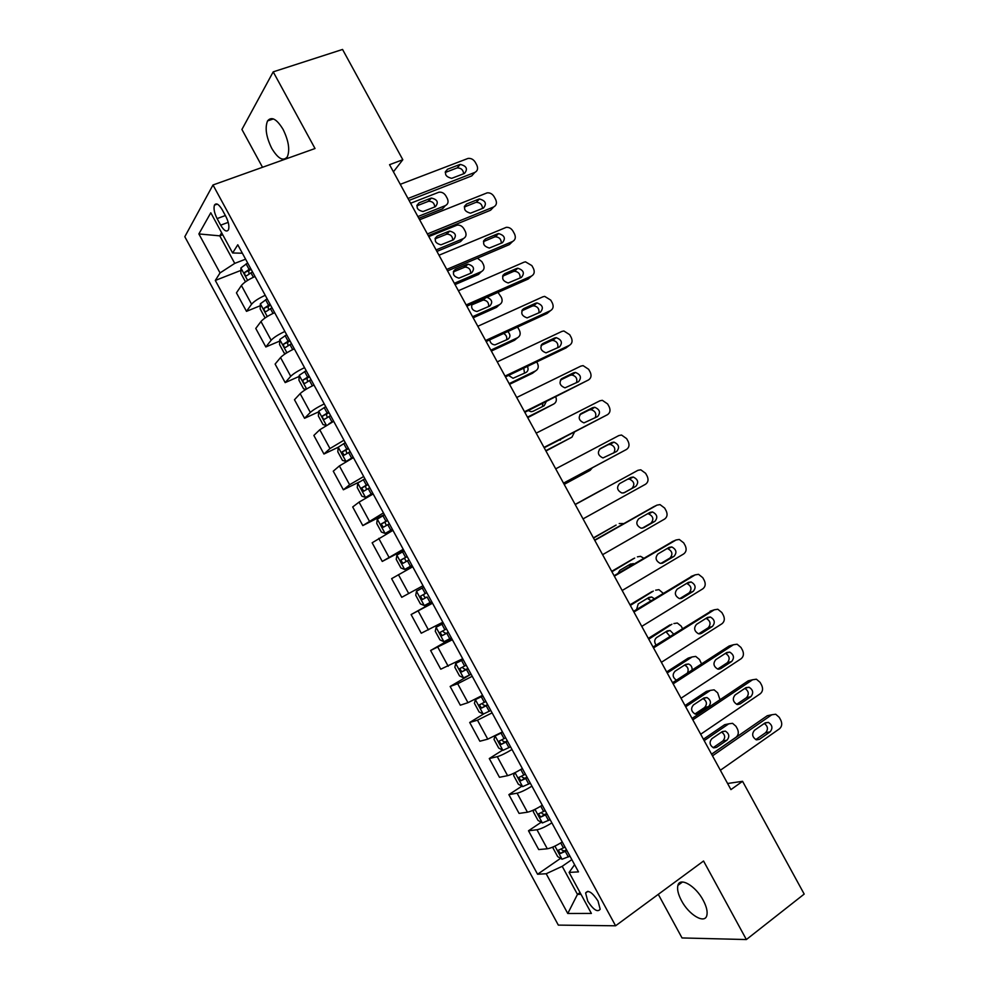 <?xml version="1.0" encoding="UTF-8"?>
<svg xmlns="http://www.w3.org/2000/svg" width="989" height="989" viewBox="0 0 989 989"><rect width="100%" height="100%" fill="white"/><g stroke="black" fill="none" stroke-linecap="round" stroke-linejoin="round"><path stroke-width="1.48" d="M703.204 900.274C695.638 885.785 679.826 876.711 677.898 885.402C676.946 889.235 678.145 894.316 681.495 900.658C688.851 914.85 704.798 924.394 706.826 915.455C707.741 911.648 706.542 906.592 703.204 900.274M283.077 129.386C276.71 118.964 271.53 116.133 267.562 120.905C264.78 127.841 266.177 137.001 271.765 148.387C278.107 158.846 283.299 161.64 287.342 156.794C290.074 149.945 288.652 140.809 283.077 129.386M598.011 901.016C592.275 892.313 588.146 889.643 585.612 892.98L587.763 901.214C593.462 909.892 597.591 912.563 600.175 909.225L598.011 901.016M658.291 894.34L682.027 937.943L746.374 939.55L804.193 894.081L742.566 781.31L727.595 783.486M184.807 236.717L558.328 925.111L615.591 925.791L212.994 184.98L184.807 236.717M212.994 184.98L315.021 148.523L273.211 71.851L241.922 129.46L262.518 167.289M393.424 171.814L402.82 159.724L389.542 164.693L730.933 789.605L742.566 781.31M217.098 218.594L220.671 225.171C224.083 230.82 226.691 232.353 228.484 229.769C229.497 226.444 228.607 221.981 225.826 216.393L222.216 209.742C218.804 204.13 216.22 202.597 214.452 205.143C213.426 208.518 214.316 212.994 217.098 218.594L225.368 215.54M221.635 232.736L219.781 235.852L234.739 263.383L220.04 272.927L215.305 280.443L537.571 874.251L560.565 858.353M220.04 272.927L198.876 233.936L210.793 212.783L232.625 252.974L242.367 253.221M574.597 864.683L569.108 872.422L578.503 871.878L237.78 244.79L232.625 252.974M569.108 872.422L591.385 913.428L567.773 913.502L546.188 873.744L537.571 874.251M273.211 71.851L342.553 49.45L402.82 159.724M746.374 939.55L703.55 861.011L615.591 925.791M222.723 234.739L219.781 235.852L198.876 233.936M580.048 892.56L577.465 894.39L580.988 894.291M245.593 259.167L234.739 263.383M571.852 859.626L562.209 866.315L577.465 894.39L567.773 913.502M215.305 280.443L240.883 270.405M255.026 276.512C248.375 279.528 243.838 282.533 241.415 285.512L236.445 292.855L246.496 311.35L260.28 305.725M562.259 841.96C556.028 845.879 551.034 848.154 547.3 848.785L538.708 849.576L528.497 830.772L541.206 822.242M542.293 805.231C536.038 809.089 531.081 811.413 527.434 812.204L519.077 813.415L508.878 794.637L521.883 786.168M522.365 768.552C516.073 772.347 511.152 774.721 507.592 775.66L499.47 777.305L489.283 758.538L502.61 750.132M502.449 731.909L487.762 739.154L479.875 741.231L469.701 722.477L483.646 713.959M482.57 695.304L467.97 702.684L460.318 705.194L450.143 686.465L471.085 674.164M462.704 658.736L440.773 669.194L430.611 650.49L451.664 638.424M442.849 622.205L421.252 633.232L411.103 614.552L432.304 602.796M423.032 585.723L401.744 597.307L391.619 578.652L412.734 566.771M403.228 549.278L382.261 561.431L403.685 550.131M382.261 561.431L372.148 542.788L392.942 530.351M383.448 512.883L362.802 525.592L384.375 514.589M362.802 525.592L352.702 506.961L359.056 502.128L373.174 493.968M363.692 476.513L349.612 484.746L343.368 489.79L359.675 481.767M343.368 489.79L333.268 471.184L339.388 465.93L353.432 457.623M343.962 440.192L329.967 448.573L323.947 454.025L338.238 447.238L337.793 451.775L342.454 460.367L346.063 461.467L353.147 457.103M323.947 454.025L313.859 435.444L319.756 429.77L333.701 421.326M324.244 403.908C317.692 407.122 313.056 409.965 310.336 412.425L304.55 418.298L318.693 411.82M304.55 418.298L294.475 399.741L300.137 393.647C302.807 391.1 307.431 388.244 313.995 385.055M304.55 367.673C297.961 370.826 293.362 373.706 290.729 376.315L285.178 382.607L299.185 376.426M285.178 382.607L275.115 364.076L280.542 357.561C283.126 354.878 287.725 351.96 294.314 348.833M284.881 331.463C278.268 334.566 273.693 337.496 271.147 340.253L265.831 346.966L279.714 341.069M265.831 346.966L255.768 328.447L260.972 321.524C263.47 318.681 268.031 315.726 274.658 312.66M265.225 295.303C258.599 298.344 254.049 301.324 251.577 304.229L246.496 311.35M432.539 603.228L411.103 614.552M452.381 639.735L430.611 650.49M472.235 676.278L457.672 683.745L450.143 686.465M492.114 712.859L477.464 720.19L469.701 722.477M512.005 749.489C505.713 753.259 500.793 755.645 497.282 756.672L489.283 758.538M531.934 786.156C525.654 789.976 520.721 792.325 517.111 793.19L508.878 794.637M551.874 822.86C545.631 826.742 540.662 829.042 536.965 829.759L528.497 830.772M546.188 873.744L562.209 866.315M400.261 184.325L468.007 158.438C470.999 158.079 473.422 159.353 475.264 162.245L476.76 165.002C478.293 168.451 477.65 170.924 474.819 172.432L408 198.492M409.05 200.408L471.753 175.894L474.819 172.432M459.625 164.594L460.256 164.409C466.635 165.979 468.044 168.983 464.471 173.446L451.689 178.341C445.285 176.722 443.888 173.693 447.523 169.243L459.625 164.594L457.239 167.92C461.072 167.907 463.223 169.861 463.68 173.755M445.235 172.482L456.621 168.093M418.804 218.272L442.565 208.778L445.359 205.625L417.877 216.579M245.47 281.803L240.834 273.261L240.933 267.92L247.67 262.975M410.596 203.252L438.869 192.225C441.762 191.854 444.086 193.053 445.841 195.81L447.288 198.443C448.734 201.756 448.104 204.142 445.359 205.625M434.777 206.936C434.443 203.128 432.378 201.237 428.608 201.262L416.851 205.836M250.625 268.415L244.765 272.371C244.431 274.67 245.087 275.783 246.718 275.708L252.492 271.864M248.993 273.953L248.746 270.801L251.119 269.329M430.759 198.233L419.064 202.832C415.541 207.146 416.863 210.051 423.032 211.535L435.383 206.701C438.844 202.374 437.509 199.494 431.352 198.06L428.014 201.435M419.62 219.756L487.157 192.855C490.05 192.608 492.361 193.881 494.104 196.663L495.613 199.419C497.146 202.881 496.515 205.391 493.709 206.936L427.372 233.948M428.286 235.629L490.556 210.237L493.709 206.936M478.577 199.209L479.418 198.974C485.624 200.668 486.971 203.697 483.423 208.073L470.504 213.191C464.274 211.436 462.963 208.382 466.561 204.031L478.577 199.209L476.315 202.325C480.184 202.473 482.249 204.525 482.496 208.444M464.311 207.035L475.474 202.547M438.992 255.224L506.319 227.322C509.1 227.186 511.325 228.447 512.982 231.117L514.49 233.874C516.023 237.348 515.405 239.882 512.623 241.477L446.756 269.428M447.56 270.887L509.372 244.604L512.623 241.477M497.541 233.849L498.592 233.577C504.637 235.394 505.898 238.436 502.4 242.725L489.345 248.054C483.3 246.187 482.051 243.121 485.611 238.856L497.541 233.849L494.352 237.039L495.402 236.767C499.321 237.1 501.287 239.239 501.312 243.195M483.436 241.625L494.352 237.039M458.389 290.729L523.972 262.209L525.493 261.838L531.872 265.608L533.38 268.378C534.925 271.851 534.307 274.41 531.55 276.042L466.153 304.946M466.833 306.194L528.213 279.022L531.55 276.042M516.53 268.538L517.791 268.229C523.651 270.145 524.85 273.211 521.388 277.427L508.21 282.965C502.35 280.975 501.163 277.897 504.687 273.706L516.53 268.538L513.254 271.567L514.503 271.258C518.471 271.765 520.338 274.002 520.115 277.983M502.597 276.215L513.254 271.567M436.915 251.416L460.515 241.613L463.396 238.596L436.1 249.92M265.645 317.58L264.829 317.444L260.181 308.889L260.342 303.808L267.154 298.839M428.806 236.581L457.153 225.121C459.947 224.862 462.172 226.061 463.841 228.719L465.275 231.352C466.734 234.665 466.116 237.076 463.396 238.596M452.727 240.092C452.603 236.26 450.625 234.282 446.818 234.146L435.061 238.856M270.121 304.291L264.187 308.209C263.878 310.459 264.545 311.572 266.165 311.523L271.987 307.74M268.501 309.792L268.118 306.602L270.553 305.094M448.833 231.315L437.225 236.074C433.738 240.29 434.987 243.207 440.983 244.827L453.469 239.795C456.906 235.543 455.632 232.65 449.649 231.092L446.014 234.368M455.039 284.597L478.478 274.472L481.445 271.604L454.334 283.299M285.796 353.432L284.202 353.11L279.553 344.543L279.8 339.474L286.662 334.739M470.69 273.298C470.764 269.453 468.885 267.376 465.04 267.067L453.321 271.913M289.629 340.204L283.633 344.098C283.349 346.311 284.016 347.399 285.648 347.386L291.495 343.653M288.046 345.668L287.527 342.429L290.012 340.908M466.944 264.434L455.41 269.342C451.948 273.483 453.135 276.413 458.958 278.156L471.58 272.915C474.98 268.748 473.78 265.831 467.958 264.162L464.026 267.339M481.445 271.604C484.14 270.046 484.758 267.611 483.3 264.286L481.853 261.652L477.44 258.191M473.187 317.815L496.466 307.369L499.519 304.649L472.581 316.715M305.935 389.382L303.598 388.825L298.938 380.246L299.259 375.301L306.182 370.677M488.64 306.541C488.949 302.683 487.169 300.508 483.287 300.026L471.605 304.971M309.161 376.154L303.091 380.011C302.832 382.187 303.524 383.275 305.144 383.275L311.028 379.603M307.628 381.569L306.949 378.305L309.483 376.747M472.136 303.846C470.776 308.024 472.383 310.571 476.958 311.498L489.703 306.071C493.029 302.461 492.114 299.519 486.984 297.269M499.519 304.649C502.189 303.054 502.795 300.582 501.324 297.256L497.986 292.398M477.811 326.283L542.912 296.799L544.679 296.391L550.774 300.137L552.295 302.906C553.84 306.392 553.234 308.964 550.502 310.645L485.587 340.513M486.143 341.526L547.065 313.476L550.502 310.645M535.531 303.264L536.99 302.931C542.689 304.946 543.826 308.024 540.402 312.165L527.112 317.889C521.413 315.812 520.301 312.722 523.774 308.605L535.531 303.264L532.169 306.133L533.615 305.799C537.645 306.491 539.413 308.828 538.931 312.833M521.796 310.843L532.169 306.133M328.978 423.749L333.565 421.067M491.348 351.058L514.478 340.29L517.606 337.719L490.853 350.155M326.061 425.406L323.02 424.578L318.359 415.986L318.755 411.177L325.74 406.664M506.578 339.845C507.246 337.138 506.269 335.011 503.648 333.466M328.707 412.141L322.587 415.961C322.352 418.1 323.044 419.175 324.664 419.2L330.586 415.59M327.235 417.506L326.395 414.218L328.978 412.636M489.691 339.895C490.272 342.936 492.04 344.605 494.982 344.877L507.852 339.252C510.608 337.138 510.596 334.566 507.839 331.538M517.606 337.719C520.251 336.087 520.844 333.602 519.373 330.264L517.581 327.05M497.257 361.863L561.876 331.426L563.878 330.981L569.701 334.702L571.222 337.472C572.767 340.958 572.186 343.566 569.466 345.297L505.033 376.104M505.466 376.908L565.955 347.955L569.466 345.297M554.557 338.028L556.214 337.669C561.74 339.771 562.815 342.862 559.44 346.929L546.027 352.85C540.513 350.687 539.462 347.572 542.887 343.542L554.557 338.028L551.108 340.723L552.752 340.364C556.832 341.267 558.488 343.727 557.722 347.745M541.057 345.47L551.108 340.723M516.715 397.479L580.864 366.103L583.09 365.633L588.653 369.305L590.173 372.074C591.731 375.573 591.15 378.206 588.455 379.974L524.504 411.745M524.813 412.314L588.455 379.974M573.608 372.816L575.45 372.445C580.803 374.633 581.816 377.736 578.491 381.742L564.979 387.849C559.638 385.599 558.649 382.483 562.024 378.503L573.608 372.816L570.06 375.363L571.889 374.979C576.068 376.104 577.588 378.688 576.476 382.731M560.38 380.122L570.06 375.363M536.199 433.145L599.866 400.805L602.313 400.31L607.629 403.945L609.137 406.714C610.695 410.225 610.139 412.883 607.469 414.688L543.999 447.424M544.185 447.77L607.469 414.688M592.683 407.653L594.698 407.258C599.89 409.533 600.842 412.636 597.566 416.579L583.955 422.884C578.788 420.548 577.86 417.432 581.173 413.513L592.683 407.653L589.036 410.039L591.051 409.644C595.341 411.028 596.713 413.748 595.193 417.803M579.789 414.75L589.036 410.039M555.694 468.848L618.879 435.543L621.537 435.036L626.618 438.622L628.139 441.391C629.696 444.902 629.152 447.597 626.494 449.451L563.507 483.139M563.569 483.25L626.494 449.451M611.771 442.528L613.946 442.12C618.99 444.457 619.88 447.572 616.654 451.454L602.969 457.944C597.949 455.546 597.084 452.418 600.36 448.561L611.771 442.528L608.037 444.741L610.213 444.345C614.713 446.101 615.887 448.994 613.749 453.011M599.359 449.327L608.037 444.741M637.93 470.319L575.215 504.563L637.93 470.319L640.785 469.8L645.619 473.323L647.14 476.105C648.71 479.628 648.178 482.335 645.545 484.239L583.04 518.891M630.871 477.44L633.22 477.019C638.103 479.418 638.943 482.533 635.766 486.378L624.467 492.621L622.007 493.041C617.148 490.581 616.332 487.453 619.547 483.646L630.871 477.44M627.508 479.282L629.387 479.072C634.246 481.458 635.099 484.561 631.922 488.393L623.676 492.955M346.063 461.467L347.127 460.961M350.576 459.081L353.345 457.474M509.533 384.338L532.49 373.261L535.704 370.826L509.15 383.633M345.977 461.443L338.238 447.213L345.309 442.689M524.516 373.199L523.762 368.143M348.289 448.165L342.095 451.961L344.197 455.175L350.168 451.627M346.892 453.481L345.866 450.156L348.499 448.561M508.593 375.412L513.031 378.28L526.012 372.482C528.151 371.122 528.608 369.095 527.409 366.4M535.704 370.826C538.337 369.157 538.918 366.647 537.447 363.309L536.706 361.949M364.904 478.75L357.783 483.052L357.239 487.589L361.912 496.194L365.609 497.442L372.742 493.177M365.609 497.442L372.89 493.449M527.73 417.655L553.828 403.969L527.458 417.148M542.417 406.615L542.85 403.351M367.883 484.227L361.628 487.985L363.767 491.187L369.762 487.701M366.598 489.468L365.361 486.143L368.044 484.523M528.287 410.583L531.105 411.708L532.984 411.313L544.185 405.737L546.212 401.682M553.828 403.969C556.275 402.424 556.931 400.075 555.793 396.91M384.523 514.849L377.316 519.151L376.722 523.441L381.395 532.057L385.166 533.442L392.373 529.3M385.166 533.442L392.46 529.461M545.953 450.996L571.963 437.15L545.78 450.7M560.269 440.117L560.775 439.215M387.503 520.338L381.173 524.059L383.349 527.236L389.382 523.811M386.365 525.48L384.869 522.167L387.601 520.523M549.216 445.161L563.854 437.62M571.963 437.15L574.461 432.144M404.155 550.984L396.91 555.076L396.218 559.341L400.904 567.958L404.649 569.454L412.017 565.448M404.748 569.491L412.042 565.51M564.187 484.387L590.124 470.356L564.126 484.276M407.147 556.486L400.755 560.17L402.956 563.322L409.026 559.959M406.244 561.48L404.414 558.229L407.184 556.572M590.124 470.356L592.238 467.921M416.505 591.138L423.811 587.169L416.48 591.249L415.739 595.279L420.424 603.908L424.343 605.577L431.686 601.646M575.141 504.439L601.028 490.297L575.141 504.427M427.1 597.01L426.37 597.356C424.392 597.48 423.589 596.466 423.972 594.327L420.35 596.305L422.575 599.458L427.1 597.01L430.091 602.524M426.803 592.671L420.35 596.305M602.078 489.889L601.028 490.297M594.772 540.365L656.993 505.132L660.022 504.6L664.657 508.074L666.178 510.856C667.748 514.391 667.229 517.123 664.62 519.064L602.598 554.681M653.544 506.813L594.636 540.118M650.008 512.376L652.493 511.956C657.228 514.416 658.031 517.531 654.903 521.327L643.691 527.755L641.082 528.175C636.372 525.666 635.593 522.526 638.77 518.755L650.008 512.376M647.461 513.823L648.574 513.86C653.284 516.295 654.088 519.398 650.96 523.181L642.145 528.225M443.431 623.28L436.124 627.249L435.271 631.254L439.969 639.895L443.974 641.713L451.367 637.88M436.124 627.249L443.492 623.391M593.524 538.078L616.11 525.085M593.4 537.868L615.628 525.307M446.484 628.893L439.969 632.49L442.219 635.618L448.376 632.379M448.301 632.243L445.99 633.479L443.443 631.922M623.836 523.589L619.225 523.552M614.33 576.179L676.068 539.982L679.282 539.45L683.696 542.862L685.229 545.644C686.799 549.179 686.292 551.936 683.708 553.927L622.168 590.507M673.002 541.317L614.082 575.709M669.157 547.362L671.778 546.942C676.377 549.439 677.131 552.567 674.053 556.325L662.927 562.926L660.182 563.347C655.608 560.788 654.891 557.635 658.006 553.914L669.157 547.362M667.056 548.598L667.76 548.672C672.347 551.157 673.101 554.273 670.023 558.006L660.875 563.433M463.075 659.428L455.756 663.409L454.841 667.266L459.539 675.92L463.618 677.873L469.478 675.03L466.487 669.504L468.081 668.651M455.756 663.409L463.198 659.651M611.919 571.753L634.691 558.056M611.697 571.333L633.751 558.464M631.106 565.733L628.819 565.053M467.945 668.403L465.634 669.627L463.124 668.218M466.19 665.164L459.613 668.712L461.9 671.828L466.487 669.504M634.258 563.878L630.685 563.965L619.868 570.294L617.927 573.459M643.864 558.253L640.538 556.325L637.423 556.856M633.924 612.03L695.168 574.869L698.543 574.325L702.771 577.675L704.292 580.469C705.874 584.017 705.38 586.798 702.82 588.826L641.762 626.383M692.498 575.907L633.541 611.338M688.319 582.385L691.088 581.952C695.539 584.499 696.256 587.627 693.227 591.348L682.187 598.122L679.319 598.555C674.881 595.947 674.201 592.794 677.255 589.11L688.319 582.385M686.564 583.448L686.972 583.522C691.422 586.057 692.127 589.172 689.11 592.881L679.727 598.629M482.743 695.626L475.412 699.594L474.423 703.315L479.121 711.981L483.287 714.083L490.816 710.473M475.412 699.594L482.916 695.947M630.327 605.453L653.296 591.101M629.993 604.835L651.899 591.645M650.997 600.756L647.424 598.345M485.92 701.473L479.282 704.972L481.581 708.075L487.812 704.959M487.626 704.601L485.302 705.825L482.83 704.514M654.335 598.728L651.652 596.997L648.969 597.418L638.226 603.908L636.582 609.496M663.248 593.326L658.921 589.654L655.658 590.186M653.531 647.919L714.293 609.793L717.816 609.249L721.859 612.537L723.392 615.331C724.974 618.879 724.492 621.698 721.945 623.762L661.381 662.296M712.006 610.572L653.024 647.004M707.506 617.433L710.399 617.012C714.726 619.596 715.406 622.724 712.426 626.42L701.473 633.368L698.481 633.788C694.167 631.155 693.524 628.003 696.54 624.343L707.506 617.433M706.022 618.372L706.195 618.409C710.51 620.981 711.178 624.108 708.211 627.78L698.654 633.838M495.032 736.026L494.018 739.413L498.728 748.08L502.968 750.33L510.571 746.831M496.082 735.495L502.659 732.28M648.759 639.191L671.927 624.22M648.314 638.375L670.06 624.85M669.973 636.372L665.993 631.699M505.663 737.819L498.963 741.268L501.299 744.371L507.567 741.305M507.32 740.848L504.983 742.047L502.56 740.835M673.62 634.085L670.072 630.475L667.278 630.895L656.609 637.559C654.273 639.611 654.1 642.121 656.078 645.088M682.497 628.522L681.198 626.148L677.317 623.021L673.905 623.552M673.163 683.856L733.442 644.754L737.102 644.21L740.971 647.436L742.504 650.23C744.087 653.791 743.617 656.622 741.095 658.748L681.025 698.234M731.526 645.31L729.14 646.015L672.532 682.707M726.717 652.53L729.721 652.097C733.925 654.718 734.567 657.858 731.637 661.517L720.783 668.651L717.668 669.071C713.489 666.401 712.871 663.248 715.838 659.614L726.717 652.53M725.456 653.346C729.622 655.979 730.253 659.094 727.335 662.717L717.643 669.071M514.527 772.904L513.65 775.549L518.36 784.228L522.687 786.614L530.339 783.226M520.399 769.739L522.427 768.663M667.216 672.965L692.164 656.943L688.233 658.105L690.557 657.413M666.66 671.951L688.233 658.105M687.429 673.052C688.95 669.491 687.998 666.846 684.586 665.127L684.524 665.115M525.431 774.202L518.669 777.601L521.03 780.692L527.335 777.7M527.026 777.131L524.689 778.318L522.303 777.193M692.102 670.023C692.275 667.019 691.076 665.016 688.505 663.99L685.6 664.423L675.017 671.234C672.174 674.535 672.644 677.514 676.427 680.185M701.572 663.891L699.433 659.478L695.712 656.412L692.164 656.943M692.819 719.831L752.604 679.752L756.4 679.208L760.096 682.361L761.629 685.154C763.224 688.727 762.766 691.595 760.269 693.759L700.682 734.234M751.071 680.135L748.203 680.852L692.065 718.447M745.953 687.664L749.056 687.231C753.148 689.877 753.754 693.017 750.874 696.664L740.106 703.958L736.892 704.391C732.824 701.683 732.243 698.531 735.161 694.921L745.953 687.664M744.89 688.381C748.784 691.113 749.316 694.216 746.472 697.69L736.694 704.316M533.998 809.83L533.294 811.722L538.016 820.4L542.417 822.935L550.144 819.658M685.686 706.776L710.448 690.371L706.43 691.385L709.212 690.681M685.018 705.553L706.43 691.385M694.958 713.971L704.625 707.506C707.419 704.106 706.9 701.114 703.055 698.568M545.223 810.621L538.399 813.984L540.785 817.062L547.127 814.12M546.769 813.453L544.42 814.639L542.083 813.576M703.945 697.974L693.437 704.947C690.594 708.408 691.126 711.425 695.044 713.996L698.16 713.588L708.643 706.566C711.462 703.068 710.893 700.064 706.95 697.542L703.945 697.974M720.004 699.742L717.68 692.856L714.12 689.84L710.448 690.371M712.488 755.843L771.779 714.775L775.697 714.231L779.245 717.334L780.778 720.128C782.373 723.713 781.94 726.594 779.468 728.806L720.363 770.258M770.604 715.035L767.303 715.727L711.61 754.236M765.202 722.835L768.404 722.39C772.384 725.073 772.965 728.213 770.134 731.835L759.453 739.315L756.14 739.747C752.184 737.015 751.628 733.863 754.496 730.265L765.202 722.835M764.299 723.454C767.946 726.272 768.391 729.363 765.634 732.713L755.781 739.599M553.42 846.807L552.962 847.932L557.685 856.622L562.049 859.243L569.961 856.14M704.18 740.625L728.745 723.837L732.54 723.305L735.952 726.26L737.411 728.93C738.931 732.355 738.486 735.111 736.063 737.238L711.573 754.162M703.402 739.203L724.653 724.702L727.855 724.022M713.168 747.672L722.91 740.959C725.629 737.67 725.184 734.703 721.574 732.058M565.04 847.091L558.155 850.392L560.565 853.47L566.944 850.589M566.524 849.823L564.163 850.985L561.876 849.984M722.304 731.563L711.882 738.696C709.088 742.133 709.595 745.162 713.403 747.758L716.605 747.338L727.014 740.168C729.783 736.694 729.239 733.677 725.407 731.131L722.304 731.563M251.577 304.229L241.415 285.512M271.147 340.253L260.972 321.524M290.729 376.315L280.542 357.561M310.336 412.425L300.137 393.647M329.967 448.573L319.756 429.77M349.612 484.746L339.388 465.93M369.28 520.968L359.056 502.128M388.974 557.24L378.738 538.375M408.692 593.536L398.431 574.658M428.422 629.882L418.162 610.979M448.19 666.265L437.904 647.338M467.97 702.684L457.672 683.745M487.762 739.154L477.464 720.19M507.592 775.66L497.282 756.672M527.434 812.204L517.111 793.19M547.3 848.785L536.965 829.759M228.224 222.352L220.671 225.171M447.523 169.243L445.322 171.839M240.92 268.044L247.621 280.382M250.922 272.766L253.369 277.254M246.1 263.865L249.055 269.317M416.925 205.353L419.064 202.832M248.894 270.689L244.852 272.272M466.561 204.031L464.471 206.305M485.611 238.856L483.67 240.809M504.687 273.706L502.931 275.338M260.342 303.808L267.265 316.542M270.417 308.63L273.013 313.414M265.584 299.729L268.538 305.181M435.197 238.287L437.225 236.074M268.316 306.442L264.298 308.086M279.788 339.598L286.921 352.739M289.925 344.543L292.682 349.612M285.079 335.63L288.046 341.094M453.531 271.233L455.41 269.342M287.762 342.231L283.781 343.937M299.247 375.424L306.615 388.974M309.458 380.493L312.363 385.846M304.612 371.567L307.579 377.032M482.063 300.335L483.918 298.629M307.233 378.07L303.277 379.825M523.774 308.605L522.241 309.916M318.742 411.3L326.321 425.258M329.003 416.48L331.983 421.957M324.157 407.555L327.136 413.019M326.729 413.946L322.785 415.751M542.887 343.542L541.613 344.543M562.024 378.503L561.035 379.22M581.173 413.513L580.518 413.946M635.766 486.378L631.922 488.393M348.585 452.505L351.565 457.981M343.727 443.567L346.706 449.043M346.237 449.859L342.33 451.726M357.771 483.164L365.51 497.405M368.18 488.578L371.159 494.055M363.322 479.628L366.301 485.104M365.769 485.809L361.887 487.725M377.316 519.151L385.067 533.417M387.799 524.677L390.779 530.178M382.928 515.726L385.908 521.215M385.327 521.796L381.47 523.774M396.886 555.175L404.649 569.454M407.431 560.825L410.423 566.326M402.56 551.862L405.552 557.351M404.897 557.821L401.064 559.861M416.48 591.249L424.244 605.54M422.216 588.035L425.208 593.536M426.37 597.356L422.575 599.458M653.049 507.048L656.993 505.132M654.903 521.327L650.96 523.181M436.1 627.36L443.876 641.663M446.781 633.244L449.772 638.746M441.898 624.257L444.889 629.758M445.99 633.479L442.219 635.618M672.038 541.737L676.068 539.982M674.053 556.325L670.023 558.006M662.927 562.926L661.987 563.31M455.731 663.508L463.507 677.824M461.591 660.504L464.583 666.03M465.634 669.627L461.9 671.828M691.051 576.463L695.168 574.869M693.227 591.348L689.11 592.881M682.187 598.122L680.84 598.617M475.388 699.693L483.176 714.033M486.205 705.812L489.209 711.338M481.309 696.8L484.313 702.326M485.302 705.825L481.581 708.075M710.09 611.227L714.293 609.793M712.426 626.42L708.211 627.78M701.473 633.368L699.718 633.924M495.106 735.989L502.869 750.268M505.948 742.158L508.952 747.684M501.052 733.146L504.056 738.672M504.983 742.047L501.299 744.371M729.14 646.015L733.442 644.754M731.637 661.517L727.335 662.717M720.783 668.651L718.632 669.232M515.022 772.656L522.575 786.552M525.728 778.541L528.732 784.079M520.82 769.516L523.824 775.055M524.689 778.318L521.03 780.692M748.203 680.852L752.604 679.752M750.874 696.664L746.472 697.69M740.106 703.958L737.559 704.551M534.962 809.361L542.306 822.873M545.508 814.973L548.524 820.511M540.748 806.196L543.616 811.475M704.625 707.506L708.643 706.566M695.7 714.145L698.16 713.588M544.42 814.639L540.785 817.062M767.303 715.727L771.779 714.775M770.134 731.835L765.634 732.713M759.453 739.315L756.536 739.859M728.745 723.837L724.653 724.702M554.928 846.102L562.049 859.243M565.325 851.442L568.341 856.981M560.714 842.937L563.421 847.932M722.91 740.959L727.014 740.168M713.786 747.869L716.605 747.338M564.163 850.985L560.565 853.47M682.497 882.003L677.898 885.402M273.409 118.915L267.562 120.905M587.948 891.312L585.612 892.98M217.271 204.117L214.452 205.143M460.256 164.409L457.239 167.92M428.608 201.262L431.352 198.06M248.746 270.801L244.765 272.371M479.418 198.974L476.315 202.325M498.592 233.577L495.402 236.767M517.791 268.229L514.503 271.258M446.818 234.146L449.649 231.092M268.118 306.602L264.187 308.209M465.04 267.067L467.958 264.162M287.527 342.429L283.633 344.098M483.287 300.026L485.624 297.874M306.949 378.305L303.091 380.011M536.99 302.931L533.615 305.799M326.395 414.206L322.587 415.961M556.214 337.669L552.752 340.364M575.45 372.445L571.889 374.979M594.698 407.258L591.051 409.644M613.946 442.12L610.213 444.345M633.22 477.019L629.387 479.072M345.866 450.156L342.095 451.961M365.361 486.143L361.628 487.985M384.869 522.167L381.173 524.059M404.414 558.229L400.755 560.17M652.493 511.956L648.574 513.86M443.023 630.759L439.969 632.49M671.778 546.942L667.76 548.672M629.573 565.127L633.232 563.545M461.245 667.76L459.613 668.712M691.088 581.952L686.972 583.522M647.894 598.419L651.652 596.997M480.469 704.255L479.282 704.972M710.399 617.012L706.195 618.409M666.24 631.761L670.072 630.475M499.94 740.662L498.963 741.268M729.721 652.097L725.518 653.309M684.586 665.127L688.505 663.99M519.522 777.057L518.669 777.601M749.056 687.231L745.187 688.171M703.204 698.469L706.95 697.542M539.166 813.477L538.399 813.984M768.404 722.39L764.769 723.132M721.883 731.848L725.407 731.131M558.859 849.91L558.155 850.392"/></g></svg>
